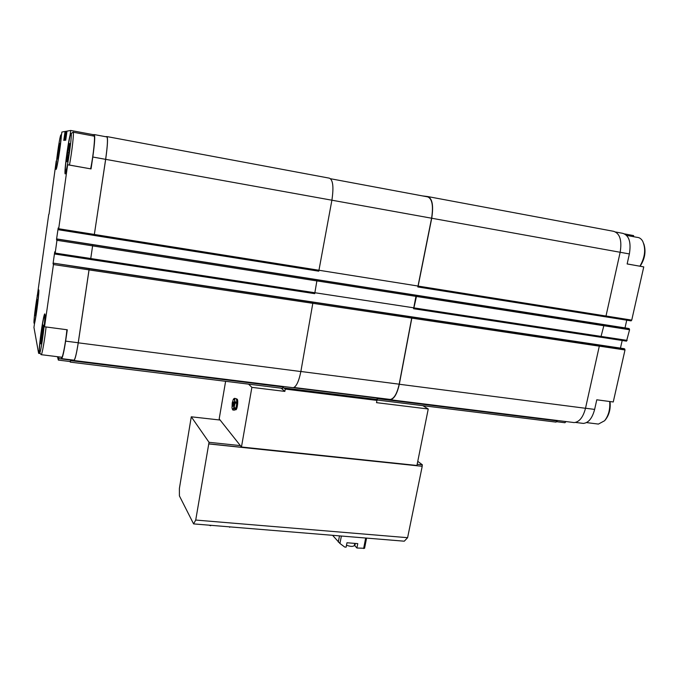 <?xml version="1.0" encoding="UTF-8"?>
<svg xmlns="http://www.w3.org/2000/svg" width="679" height="679" viewBox="0 0 679 679"><rect width="100%" height="100%" fill="white"/><g stroke="black" fill="none" stroke-linecap="round" stroke-linejoin="round"><path stroke-width="1.02" d="M39.458 352.418C38.627 349.413 42.93 317.679 44.381 316.168C46.401 312.332 41.071 353.47 39.637 352.749L39.458 352.418M43.108 324.944L43.498 326.616L41.003 343.905L40.638 342.08L41.682 332.659L43.108 324.944M65.54 171.592C64.106 171.889 69.148 135.927 70.854 133.763C73.052 129.426 67.119 172.059 65.6 171.592L65.54 171.592M69.258 143.583L69.903 143.592L68.919 152.733L67.28 161.763L66.661 161.594L67.645 152.554L69.258 143.583L69.895 143.702M56.272 167.501C55.194 167.84 59.565 136.572 60.821 135.053C62.443 131.743 57.401 167.959 56.306 167.501L56.272 167.501M59.472 143.498L59.947 143.507L57.715 159.064L57.265 158.937L58.131 151.196L59.472 143.498L59.93 143.583M34.035 323.119C33.398 320.963 37.218 292.963 38.304 291.868C39.815 288.881 35.189 323.942 34.154 323.331L34.035 323.119M37.184 299.507L35.333 315.659L37.184 299.507M210.762 525.308L218.078 525.911M210.694 525.724L209.005 525.164M229.723 526.87L231.887 527.04M229.655 527.277L229.392 526.836M354.854 543.395L354.192 545.653C352.91 546.765 350.347 546.612 346.502 545.203M341.376 536.037L339.95 543.489L344.694 547.036L346.129 547.155L346.977 542.759L357.765 543.624L356.916 548.004L354.328 545.195M356.916 548.004L364.572 548.301L366.567 538.099M339.95 543.489L332.583 535.307M193.591 523.899L179.409 495.891L179.392 488.473L191.283 416.804L209.03 442.309L195.722 520.055L193.591 523.899L404.277 541.197L407.595 537.692L195.722 520.055M416.94 465.471L241.461 447.003L251.875 387.361L284.849 391.401L285.265 389.084L376.947 400.398L376.514 402.655L428.237 408.996L416.94 465.471M225.615 381.309L219.19 418.884L241.461 447.003M233.568 398.98L234.518 398.318L236.385 398.76L236.878 402.146L236.003 408.003L234.416 410.167L232.787 409.972L232.014 407.977L232.235 402.859L233.364 399.244L234.696 400.22L234.756 398.573M232.787 409.972L233.135 409.259L232.32 409.114M234.094 408.614L234.484 405.38L233.135 409.259L234.094 408.614L235.723 408.8M235.197 403.02L234.696 400.22L234.484 405.38L235.197 403.02L236.835 403.207M234.374 407.807L236.003 408.003M235.24 401.951L236.878 402.146M234.518 398.318L236.385 398.76M233.457 406L233.899 402.299M232.965 406.339C232.6 404.226 232.855 402.732 233.72 401.858L232.965 406.339M236.428 399.057L236.886 399.116C238.635 398.615 237.455 409.861 235.766 409.81L235.605 409.793M248.573 384.144L251.875 387.361M422.881 405.669L428.237 408.996M49.041 214.148L56.213 161.016L56.094 169.402C56.994 169.241 60.864 144.576 61.322 135.987L61.882 132.04L65.057 131.471L63.775 140.4L64.378 140.375L65.668 131.361L66.372 131.242L65.091 140.01L65.685 140.315L67.009 131.123L70.752 130.453L93.269 134.663L93.082 135.927M94.322 134.586L106.858 136.929C107.944 138.193 107.545 145.662 105.635 159.344L94.194 235.46L105.669 159.344C107.605 145.442 108.02 137.854 106.909 136.572L105.415 136.666M92.777 244.712L90.613 259.514L92.777 244.712L57.121 239.127L55.177 253.08L54.88 253.87L54.77 251.799M90.613 259.514L314.708 293.659L90.613 259.514M53.378 263.944L53.522 263.163L89.221 268.731L78.255 342.819C76.6 353.36 75.191 359.267 74.028 360.524L73.553 360.116M89.195 268.689L78.229 342.751C76.608 353.131 75.216 358.936 74.07 360.176L73.799 360.142M70.794 359.768L70.285 361.525M70.837 359.777L70.285 362.119L70.064 361.534M633.388 236.657L633.626 235.596L624.672 233.924M615.717 232.023L622.864 233.355C629.085 235.426 631.258 242.293 629.374 253.938L627.141 263.953L643.76 266.898L631.742 320.106L631.097 320.878L605.447 316.796L631.097 320.878M623.831 348.624L53.531 263.163L623.831 348.624L624.688 348.904L624.994 349.974L613.256 401.976L596.782 399.795L594.634 409.412C592.3 418.196 588.549 422.864 583.371 423.416L581.988 423.246M566.15 421.583L564.792 422.711M627.141 263.919L643.76 266.898M626.751 320.182L625.011 327.898M628.33 328.415L629.246 328.687L629.569 329.739L626.53 341.147L600.932 337.242L626.53 341.147M622.185 340.485L620.462 348.115M428.126 196.63L613.655 231.318C619.902 233.406 622.074 240.391 620.156 252.274L605.999 316.024L605.362 316.804L417.78 286.928M629.246 328.687L603.368 324.63L603.835 325.742L600.839 337.259L413.536 308.69M624.688 348.904L598.836 345.034L599.302 346.163L585.502 408.283C583.142 417.246 579.365 422.007 574.162 422.576L572.77 422.406M557.383 420.496L555.872 422.092M330.605 178.747L427.702 196.885C432.192 198.692 433.491 205.805 431.589 218.214L417.84 286.937M67.925 164.819L91.045 168.918L67.645 164.725L58.691 228.747L58.377 229.604L58.182 228L56.527 239.449L56.764 240.315L57.121 239.127M600.839 337.259L413.723 308.75L416.448 296.477L416.142 295.323L317.059 279.816L314.708 293.659M416.142 295.323L413.596 308.699M54.702 252.113L53.021 263.885M388.38 399.21L390.289 399.761C394.159 398.963 397.164 393.786 399.303 384.255L412.026 317.085L313.002 302.214L300.856 371.549C298.853 381.394 296.307 386.784 293.209 387.717L292.403 387.616M411.907 317.034L399.184 384.187C397.088 393.565 394.126 398.658 390.315 399.447L389.313 399.32M377.923 397.911L376.684 399.413M37.286 295.874L48.744 214.411M422.27 195.875L427.77 196.562C432.336 198.395 433.652 205.618 431.725 218.239L417.958 286.979L605.362 316.804M378.076 397.928L376.913 399.99L375.852 399.354M107.002 136.589L329.425 178.178C333.007 179.85 333.83 187.2 331.895 200.212L318.774 271.193L94.203 235.46L318.774 271.193M283.499 386.512L282.422 388.278M91.045 168.918L92.802 157.019C94.704 143.294 95.187 135.817 94.245 134.578L93.269 134.663M58.487 229.748L94.16 235.426L58.487 229.748M90.587 259.48L54.965 254.048L90.57 259.471M53.624 263.359L44.534 326.769L67.289 329.782L65.617 341.13C64.013 351.544 62.697 357.375 61.662 358.639L60.949 357.137M39.441 349.108L38.627 353.343L40.265 353.547M38.627 353.343L38.092 350.389M37.158 295.857L38.601 289.933C39.874 287.828 36.343 316.796 34.485 323.662L33.95 327.414L38.117 350.534M57.418 356.696L58.352 360.091L59.022 356.899M39.238 349.082C39.976 337.718 43.617 314.352 44.738 313.902C45.315 313.757 45.187 317.797 44.356 326.03L44.534 326.769M67.645 164.725L65.362 173.79C63.707 176.226 67.425 145.917 70.098 134.977L70.752 130.453M73.247 132.227L93.906 136.08C95.586 133.992 93.447 155.508 90.63 168.808M66.915 329.731C65.753 341.86 62.943 356.984 61.84 357.247L61.619 357.222M375.326 399.286L376.947 400.398M284 387.989L285.265 389.084M281.14 388.167L284.849 391.401M417.772 461.321L422.38 464.835L417.178 464.292M220.106 420.038L191.283 416.804M240.358 445.611L209.03 442.309M422.38 464.835L422.083 466.286L208.767 443.845M422.083 466.286L208.826 443.939M422.202 466.371L407.595 537.692M609.691 401.501C610.268 409.233 608.571 415.65 604.599 420.742L598.428 424.078L597.104 423.917M610.039 401.552C610.752 408.792 609.224 414.835 605.473 419.69L604.913 420.352M626.632 235.392L637.012 237.336C639.329 237.438 641.214 238.711 642.665 241.155C646.009 248.853 645.101 257.197 639.924 266.185M643.828 243.871C646.179 251.34 644.948 258.792 640.127 266.219M46.07 326.972C44.797 339.161 42.149 354.387 41.275 354.684L41.046 354.523M73.018 132.184C74.384 130.02 72.067 151.638 69.462 165.048M35.563 314.377L35.062 314.309M36.827 306.39L35.987 306.28M57.723 159.022L57.265 158.937M59.056 151.358L58.131 151.196M67.297 161.704L66.661 161.594M68.91 152.783L67.645 152.554M41.326 342.165L40.638 342.08M42.811 332.803L41.682 332.659M365.675 538.031L363.63 548.53M339.483 535.875L338.303 542.071M64.972 132.456L65.447 132.549M65.209 134.204L64.734 134.111M65.184 134.892L64.581 134.782L65.184 134.883M65.133 135.231L64.513 135.113M64.42 140.18L63.809 140.069M66.279 132.244L66.78 132.337M66.534 134.026L66.041 133.933M66.508 134.722L65.88 134.612L66.508 134.731M66.466 135.079L65.812 134.951M65.736 140.129L65.091 140.01M629.374 253.938L431.725 218.239M631.742 320.106L605.999 316.007M624.994 349.974L599.311 346.129M594.634 409.412L585.519 408.232M431.589 218.214L105.669 159.344M418.34 286.088L94.44 234.476M628.381 328.424L57.028 238.974M317.152 279.858L92.802 244.746M416.261 295.373L603.538 324.681M416.32 296.426L317.271 280.953M414.088 307.867L90.842 258.555M313.095 302.265L89.221 268.731M412.026 317.085L599.005 345.093M412.077 318.145L89.144 269.919M399.184 384.187L300.865 371.489M377.838 398.191L293.328 387.701M418.468 286.131L605.999 316.024M416.448 296.477L603.835 325.742M414.207 307.918L627.158 340.391M412.204 318.196L599.302 346.163M399.303 384.255L585.502 408.283M389.423 399.354L390.196 399.447M377.847 398.7L557.221 420.929M629.569 329.739L603.843 325.725M317.263 280.979L92.734 245.908M300.856 371.549L78.255 342.819M283.372 386.988L70.684 360.634M65.057 131.471L65.608 131.582M66.372 131.242L66.941 131.344M92.802 157.019L105.635 159.344M58.691 228.747L94.415 234.442M57.019 240.307L92.7 245.874M55.177 253.08L90.816 258.521M53.514 264.555L89.119 269.877M65.617 341.13L78.229 342.751M58.733 358.588L70.743 360.082M355.287 543.429L354.854 545.653M583.371 423.416L575.461 422.431M564.962 422.737L556.763 421.718M390.315 399.447L293.982 387.48M376.913 399.481L283.05 387.87M390.289 399.761L574.162 422.576M376.913 399.99L556.033 422.117M293.209 387.717L74.028 360.524M282.6 388.346L70.285 362.119M61.662 358.639L74.07 360.176M58.352 360.091L70.344 361.567M234.858 409.709L235.766 409.81M586.512 422.601L598.428 424.078M39.637 352.749L41.207 354.727M44.542 316.049L45.103 315.633M41.275 354.684L61.84 357.247M65.6 171.592L66.007 172.152M71.074 133.61L72.925 132.303M56.306 167.501L56.62 167.925M60.957 134.951L61.526 134.561"/></g></svg>
